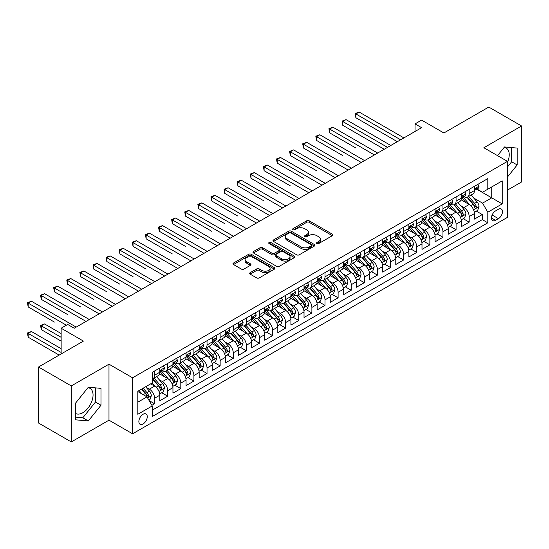 <?xml version="1.0" encoding="UTF-8"?>
<svg xmlns="http://www.w3.org/2000/svg" width="549" height="549" viewBox="0 0 549 549"><rect width="100%" height="100%" fill="white"/><g stroke="black" fill="none" stroke-linecap="round" stroke-linejoin="round"><path stroke-width="0.82" d="M316.91 243.571A1.276 0.734 0 0 0 318.708 243.571L332.378 235.679A1.819 1.05 0 0 0 332.914 234.931A1.819 1.05 0 0 0 332.378 234.19L309.217 220.822A1.819 1.05 0 0 0 306.644 220.822L292.974 228.713A1.276 0.734 0 0 0 292.603 229.235A1.276 0.734 0 0 0 292.974 229.75A1.276 0.734 0 0 0 294.779 229.75L296.549 228.734A5.819 3.363 0 0 1 304.784 228.734L306.713 229.846A5.819 3.363 0 0 1 308.414 232.22A5.819 3.363 0 0 1 306.713 234.601L304.942 235.624A1.276 0.734 0 0 0 304.571 236.139A1.276 0.734 0 0 0 304.942 236.66A1.276 0.734 0 0 0 306.747 236.66L308.511 235.638A5.819 3.363 0 0 1 316.746 235.638L318.674 236.756A5.819 3.363 0 0 1 320.383 239.131A5.819 3.363 0 0 1 318.674 241.505L316.91 242.528A1.276 0.734 0 0 0 316.533 243.049A1.276 0.734 0 0 0 316.91 243.571L316.91 242.528M75.687 413.486A14.459 8.345 120 0 0 82.83 412.724A14.459 8.345 120 0 0 92.273 399.981A14.459 8.345 120 0 0 90.063 388.397A14.459 8.345 120 0 0 87.929 387.745M143.063 423.965A5.929 3.424 120 0 0 146.933 418.736A5.929 3.424 120 0 0 146.027 413.98A5.929 3.424 120 0 0 143.063 414.275A5.929 3.424 120 0 0 139.185 419.505A5.929 3.424 120 0 0 140.098 424.26A5.929 3.424 120 0 0 143.063 423.965M504.099 147.468A14.459 8.345 -60 0 1 506.233 148.12A14.459 8.345 -60 0 1 507.461 162.401M250.166 272.668A1.819 1.05 0 0 0 249.63 273.416A1.819 1.05 0 0 0 250.166 274.157L256.664 277.904A1.819 1.05 0 0 0 259.238 277.904L274.418 269.14A1.819 1.05 0 0 0 274.953 268.399A1.819 1.05 0 0 0 274.418 267.658L251.257 254.283A1.819 1.05 0 0 0 248.683 254.283L233.503 263.053A1.819 1.05 0 0 0 232.968 263.794A1.819 1.05 0 0 0 233.503 264.536L241.354 269.065A1.819 1.05 0 0 0 243.928 269.065L250.419 265.318A1.819 1.05 0 0 0 250.955 264.57A1.819 1.05 0 0 0 250.419 263.829L246.528 261.585A4.866 2.807 0 0 1 245.101 259.595A4.866 2.807 0 0 1 248.107 257.001A4.866 2.807 0 0 1 253.412 257.611L268.66 266.409A4.866 2.807 0 0 1 270.087 268.399A4.866 2.807 0 0 1 267.082 270.993A4.866 2.807 0 0 1 261.777 270.382L259.238 268.921A1.819 1.05 0 0 0 256.664 268.921L250.166 272.668L250.166 274.157L256.664 270.431L256.664 268.921M507.461 190.119L521.55 181.987L521.55 125.982L488.782 107.062L443.887 132.982L421.605 120.114L415.051 123.902L421.605 127.684L74.245 328.233L67.692 324.445L61.138 328.233L61.138 353.961M71.295 385.933L71.295 441.938L108.983 420.177L108.983 364.179L71.295 385.933L38.526 367.013L83.421 341.094L61.138 328.233M108.983 364.179L132.577 377.801L507.461 161.365L507.461 217.363L132.577 433.799L132.577 377.801M521.55 125.982L483.868 147.743L507.461 161.365M296.673 254.805A1.819 1.05 0 0 0 299.246 254.805L314.433 246.041A1.819 1.05 0 0 0 314.961 245.293A1.819 1.05 0 0 0 314.433 244.552L291.272 231.184A1.819 1.05 0 0 0 288.699 231.184L273.519 239.947A1.819 1.05 0 0 0 272.983 240.688A1.819 1.05 0 0 0 273.519 241.436L296.673 254.805M269.586 243.845A1.276 0.734 0 0 1 270.877 244.024L270.877 242.514L294.422 256.102A1.819 1.05 0 0 1 294.957 256.85A1.819 1.05 0 0 1 294.422 257.591L279.242 266.354A1.819 1.05 0 0 1 276.669 266.354L253.508 252.986L253.508 251.497A1.819 1.05 0 0 0 252.979 252.245A1.819 1.05 0 0 0 253.508 252.986M253.508 251.497L260.006 247.75A1.819 1.05 0 0 1 262.58 247.75L271.975 253.171A1.819 1.05 0 0 0 274.548 253.171L278.858 250.68A1.819 1.05 0 0 0 279.386 249.939A1.819 1.05 0 0 0 278.858 249.198L269.079 243.55A1.276 0.734 0 0 1 268.708 243.029A1.276 0.734 0 0 1 269.49 242.349A1.276 0.734 0 0 1 270.877 242.514M71.295 441.938L38.526 423.018L38.526 367.013M151.874 405.327L154.598 403.755L149.156 400.619M146.061 387.251L149.355 389.152A7.412 4.282 60 0 1 154.598 398.231L159.841 395.205L159.841 400.729L167.706 396.193L161.742 392.748M159.169 379.682L162.463 381.582A7.412 4.282 60 0 1 167.706 390.668L172.949 387.635L172.949 393.159L180.813 388.623L174.85 385.178M172.276 372.119L175.57 374.013A7.412 4.282 60 0 1 180.813 383.099L186.056 380.073L186.056 385.597L193.921 381.054L187.957 377.609M185.384 364.55L188.678 366.451A7.412 4.282 60 0 1 193.921 375.53L199.163 372.503L199.163 378.028L207.028 373.485L201.064 370.04M198.491 356.98L201.785 358.881A7.412 4.282 60 0 1 207.028 367.96L212.271 364.934L212.271 370.458L220.135 365.915L214.172 362.477M211.598 349.411L214.892 351.312A7.412 4.282 60 0 1 220.135 360.391L225.378 357.365L225.378 362.889L233.243 358.353L227.279 354.908M224.706 341.842L228 343.743A7.412 4.282 60 0 1 233.243 352.829L238.486 349.802L238.486 355.327L246.35 350.784L240.387 347.339M237.82 334.279L241.107 336.18A7.412 4.282 60 0 1 246.35 345.259L251.593 342.233L251.593 347.757L259.457 343.214L253.494 339.769M250.927 326.71L254.214 328.611A7.412 4.282 60 0 1 259.457 337.69L264.7 334.664L264.7 340.188L272.565 335.645L266.601 332.207M264.035 319.141L267.322 321.041A7.412 4.282 60 0 1 272.565 330.121L277.808 327.094L277.808 332.619L285.672 328.082L279.709 324.637M277.142 311.571L280.429 313.472A7.412 4.282 60 0 1 285.672 322.558L290.915 319.525L290.915 325.056L298.78 320.513L292.816 317.068M290.249 304.009L293.537 305.903A7.412 4.282 60 0 1 298.78 314.989L304.022 311.962L304.022 317.487L311.887 312.944L305.923 309.499M303.357 296.439L306.644 298.34A7.412 4.282 60 0 1 311.887 307.419L317.13 304.393L317.13 309.917L325.001 305.374L319.031 301.936M316.464 288.87L319.758 290.771A7.412 4.282 60 0 1 325.001 299.85L330.244 296.824L330.244 302.348L338.109 297.812L332.145 294.367M329.572 281.301L332.866 283.202A7.412 4.282 60 0 1 338.109 292.288L343.351 289.254L343.351 294.779L351.216 290.243L345.252 286.798M342.679 273.738L345.973 275.632A7.412 4.282 60 0 1 351.216 284.718L356.459 281.692L356.459 287.216L364.323 282.673L358.36 279.228M355.786 266.169L359.08 268.07A7.412 4.282 60 0 1 364.323 277.149L369.566 274.123L369.566 279.647L377.431 275.104L371.467 271.659M368.894 258.6L372.188 260.501A7.412 4.282 60 0 1 377.431 269.58L382.674 266.553L382.674 272.078L390.538 267.535L384.575 264.096M382.001 251.03L385.295 252.931A7.412 4.282 60 0 1 390.538 262.01L395.781 258.984L395.781 264.508L403.645 259.972L397.682 256.527M395.108 243.461L398.402 245.362A7.412 4.282 60 0 1 403.645 254.448L408.888 251.421L408.888 256.946L416.753 252.403L410.789 248.958M408.216 235.898L411.51 237.799A7.412 4.282 60 0 1 416.753 246.878L421.996 243.852L421.996 249.376L429.86 244.833L423.897 241.388M421.323 228.329L424.617 230.23A7.412 4.282 60 0 1 429.86 239.309L435.103 236.283L435.103 241.807L442.968 237.264L437.004 233.826M434.437 220.76L437.725 222.661A7.412 4.282 60 0 1 442.968 231.74L448.21 228.713L448.21 234.238L456.075 229.702L450.111 226.257M447.545 213.19L450.832 215.091A7.412 4.282 60 0 1 456.075 224.177L461.318 221.151L461.318 226.675L469.182 222.132L469.182 216.608A7.412 4.282 -120 0 0 463.939 207.529L460.652 205.628M463.219 218.687L469.182 222.132M159.841 395.205A7.412 4.282 -120 0 0 154.598 386.125L150.666 383.854M172.949 387.635A7.412 4.282 -120 0 0 167.706 378.556L159.594 373.876M186.056 380.073A7.412 4.282 -120 0 0 180.813 370.987L172.709 366.307M199.163 372.503A7.412 4.282 -120 0 0 193.921 363.424L185.816 358.744M212.271 364.934A7.412 4.282 -120 0 0 207.028 355.855L198.923 351.175M225.378 357.365A7.412 4.282 -120 0 0 220.135 348.286L212.031 343.605M238.486 349.802A7.412 4.282 -120 0 0 233.243 340.716L225.138 336.036M251.593 342.233A7.412 4.282 -120 0 0 246.35 333.147L238.245 328.467M264.7 334.664A7.412 4.282 -120 0 0 259.457 325.584L251.353 320.904M277.808 327.094A7.412 4.282 -120 0 0 272.565 318.015L264.46 313.335M290.915 319.525A7.412 4.282 -120 0 0 285.672 310.446L277.568 305.766M304.022 311.962A7.412 4.282 -120 0 0 298.78 302.876L290.675 298.196M317.13 304.393A7.412 4.282 -120 0 0 311.887 295.314L303.782 290.634M330.244 296.824A7.412 4.282 -120 0 0 325.001 287.745L316.89 283.064M343.351 289.254A7.412 4.282 -120 0 0 338.109 280.175L329.997 275.495M356.459 281.692A7.412 4.282 -120 0 0 351.216 272.606L343.104 267.926M369.566 274.123A7.412 4.282 -120 0 0 364.323 265.043L356.212 260.363M382.674 266.553A7.412 4.282 -120 0 0 377.431 257.474L369.326 252.794M395.781 258.984A7.412 4.282 -120 0 0 390.538 249.905L382.433 245.225M408.888 251.421A7.412 4.282 -120 0 0 403.645 242.335L395.541 237.655M421.996 243.852A7.412 4.282 -120 0 0 416.753 234.766L408.648 230.086M435.103 236.283A7.412 4.282 -120 0 0 429.86 227.204L421.756 222.523M448.21 228.713A7.412 4.282 -120 0 0 442.968 219.634L434.863 214.954M461.318 221.151A7.412 4.282 -120 0 0 456.075 212.065L447.97 207.385M498.417 209.265L495.534 210.933A5.744 3.315 120 0 0 491.774 215.997A5.744 3.315 120 0 0 492.659 220.602A5.744 3.315 120 0 0 495.534 220.314L498.417 218.653A5.744 3.315 120 0 0 502.17 213.588A5.744 3.315 120 0 0 501.285 208.984A5.744 3.315 120 0 0 498.417 209.265M137.82 402.17L146.995 396.872L152.238 405.951L152.238 416.547L487.8 222.812L487.8 212.216L482.557 203.137L473.76 198.059M152.238 405.951L137.82 414.275L137.82 391.272L152.238 382.948L152.238 372.352L487.8 178.617L487.8 189.213L502.218 180.889L502.218 203.892L487.8 212.216M162.394 370.644L162.463 370.685A7.412 4.282 60 0 0 166.169 371.055L171.412 368.029A7.412 4.282 -120 0 0 172.949 364.632L172.949 360.391M175.502 363.081L175.57 363.115A7.412 4.282 60 0 0 179.276 363.486L184.519 360.46A7.412 4.282 -120 0 0 186.056 357.063L186.056 352.829M188.609 355.512L188.678 355.553A7.412 4.282 60 0 0 192.383 355.917L197.626 352.89A7.412 4.282 -120 0 0 199.163 349.493L199.163 345.259M201.716 347.942L201.785 347.984A7.412 4.282 60 0 0 205.491 348.347L210.734 345.321A7.412 4.282 -120 0 0 212.271 341.931L212.271 337.69M214.824 340.373L214.892 340.414A7.412 4.282 60 0 0 218.598 340.785L223.841 337.752A7.412 4.282 -120 0 0 225.378 334.362L225.378 330.121M227.931 332.811L228 332.845A7.412 4.282 60 0 0 231.705 333.216L236.948 330.189A7.412 4.282 -120 0 0 238.486 326.792L238.486 322.558M241.038 325.241L241.107 325.283A7.412 4.282 60 0 0 244.813 325.646L250.056 322.62A7.412 4.282 -120 0 0 251.593 319.223L251.593 314.989M254.146 317.672L254.214 317.713A7.412 4.282 60 0 0 257.92 318.077L263.163 315.051A7.412 4.282 -120 0 0 264.7 311.66L264.7 307.419M267.253 310.103L267.322 310.144A7.412 4.282 60 0 0 271.028 310.514L276.277 307.481A7.412 4.282 -120 0 0 277.808 304.091L277.808 299.85M280.361 302.533L280.429 302.574A7.412 4.282 60 0 0 284.142 302.945L289.385 299.919A7.412 4.282 -120 0 0 290.915 296.522L290.915 292.281M293.468 294.971L293.537 295.005A7.412 4.282 60 0 0 297.249 295.376L302.492 292.349A7.412 4.282 -120 0 0 304.022 288.952L304.022 284.718M306.575 287.401L306.644 287.443A7.412 4.282 60 0 0 310.357 287.806L315.6 284.78A7.412 4.282 -120 0 0 317.13 281.383L317.13 277.149M319.69 279.832L319.758 279.873A7.412 4.282 60 0 0 323.464 280.237L328.707 277.211A7.412 4.282 -120 0 0 330.244 273.821L330.244 269.58M332.797 272.263L332.866 272.304A7.412 4.282 60 0 0 336.571 272.675L341.814 269.648A7.412 4.282 -120 0 0 343.351 266.251L343.351 262.01M345.904 264.7L345.973 264.735A7.412 4.282 60 0 0 349.679 265.105L354.922 262.079A7.412 4.282 -120 0 0 356.459 258.682L356.459 254.448M359.012 257.131L359.08 257.172A7.412 4.282 60 0 0 362.786 257.536L368.029 254.51A7.412 4.282 -120 0 0 369.566 251.113L369.566 246.878M372.119 249.562L372.188 249.603A7.412 4.282 60 0 0 375.893 249.967L381.136 246.94A7.412 4.282 -120 0 0 382.674 243.55L382.674 239.309M385.226 241.992L385.295 242.034A7.412 4.282 60 0 0 389.001 242.404L394.244 239.378A7.412 4.282 -120 0 0 395.781 235.981L395.781 231.74M398.334 234.43L398.402 234.464A7.412 4.282 60 0 0 402.108 234.835L407.351 231.808A7.412 4.282 -120 0 0 408.888 228.411L408.888 224.177M411.441 226.861L411.51 226.902A7.412 4.282 60 0 0 415.216 227.265L420.459 224.239A7.412 4.282 -120 0 0 421.996 220.842L421.996 216.608M424.549 219.291L424.617 219.332A7.412 4.282 60 0 0 428.323 219.696L433.566 216.67A7.412 4.282 -120 0 0 435.103 213.28L435.103 209.039M437.656 211.722L437.725 211.763A7.412 4.282 60 0 0 441.43 212.134L446.673 209.1A7.412 4.282 -120 0 0 448.21 205.71L448.21 201.469M450.763 204.159L450.832 204.194A7.412 4.282 60 0 0 454.538 204.564L459.781 201.538A7.412 4.282 -120 0 0 461.318 198.141L461.318 193.9M152.238 410.192L482.29 219.634L482.29 214.563L474.425 219.106L474.425 213.582A7.412 4.282 -120 0 0 469.182 204.496L461.078 199.815M463.871 196.59L463.939 196.631A7.412 4.282 -120 0 0 467.645 196.995A7.412 4.282 -120 0 0 469.182 193.598L469.182 189.364M467.645 196.995L472.895 193.969A7.412 4.282 -120 0 0 474.425 190.572L474.425 186.337M154.598 370.987L154.598 375.228A7.412 4.282 60 0 1 153.061 378.618A7.412 4.282 60 0 1 152.238 378.92M153.061 378.618L158.304 375.591A7.412 4.282 -120 0 0 159.841 372.201L159.841 367.96M167.706 363.417L167.706 367.658A7.412 4.282 60 0 1 166.169 371.055M180.813 355.855L180.813 360.089A7.412 4.282 60 0 1 179.276 363.486M193.921 348.286L193.921 352.527A7.412 4.282 60 0 1 192.383 355.917M207.028 340.716L207.028 344.957A7.412 4.282 60 0 1 205.491 348.347M220.135 333.147L220.135 337.388A7.412 4.282 60 0 1 218.598 340.785M233.243 325.584L233.243 329.819A7.412 4.282 60 0 1 231.705 333.216M246.35 318.015L246.35 322.249A7.412 4.282 60 0 1 244.813 325.646M259.457 310.446L259.457 314.687A7.412 4.282 60 0 1 257.92 318.077M272.565 302.876L272.565 307.117A7.412 4.282 60 0 1 271.028 310.514M285.672 295.314L285.672 299.548A7.412 4.282 60 0 1 284.142 302.945M298.78 287.745L298.78 291.979A7.412 4.282 60 0 1 297.249 295.376M311.887 280.175L311.887 284.416A7.412 4.282 60 0 1 310.357 287.806M325.001 272.606L325.001 276.847A7.412 4.282 60 0 1 323.464 280.237M338.109 265.037L338.109 269.278A7.412 4.282 60 0 1 336.571 272.675M351.216 257.474L351.216 261.708A7.412 4.282 60 0 1 349.679 265.105M364.323 249.905L364.323 254.146A7.412 4.282 60 0 1 362.786 257.536M377.431 242.335L377.431 246.576A7.412 4.282 60 0 1 375.893 249.967M390.538 234.766L390.538 239.007A7.412 4.282 60 0 1 389.001 242.404M403.645 227.204L403.645 231.438A7.412 4.282 60 0 1 402.108 234.835M416.753 219.634L416.753 223.868A7.412 4.282 60 0 1 415.216 227.265M429.86 212.065L429.86 216.306A7.412 4.282 60 0 1 428.323 219.696M442.968 204.496L442.968 208.737A7.412 4.282 60 0 1 441.43 212.134M456.075 196.933L456.075 201.167A7.412 4.282 60 0 1 454.538 204.564M456.075 224.177L456.075 229.702M442.968 231.74L442.968 237.264M429.86 239.309L429.86 244.833M416.753 246.878L416.753 252.403M403.645 254.448L403.645 259.972M390.538 262.01L390.538 267.535M377.431 269.58L377.431 275.104M364.323 277.149L364.323 282.673M351.216 284.718L351.216 290.243M338.109 292.288L338.109 297.812M325.001 299.85L325.001 305.374M311.887 307.419L311.887 312.944M298.78 314.989L298.78 320.513M285.672 322.558L285.672 328.082M272.565 330.121L272.565 335.645M259.457 337.69L259.457 343.214M246.35 345.259L246.35 350.784M233.243 352.829L233.243 358.353M220.135 360.391L220.135 365.915M207.028 367.96L207.028 373.485M193.921 375.53L193.921 381.054M180.813 383.099L180.813 388.623M167.706 390.668L167.706 396.193M154.598 398.231L154.598 403.755M146.995 396.872L137.82 391.574M482.557 203.137L491.732 197.839L491.732 186.941L502.218 180.889M476.717 189.172L502.218 203.892M476.978 189.021L482.557 192.239L487.8 189.213M108.983 420.177L132.577 433.799M415.051 123.902L415.051 131.472M476.326 211.118L482.29 214.563M482.29 219.634L487.8 222.812M507.461 177.018L517.158 164.954L517.158 148.086L504.51 146.954L497.538 155.635M75.687 419.834L88.334 420.966L100.982 405.231L100.982 388.363L88.334 387.23L75.687 402.966L75.687 419.834M507.461 166.992L511.654 161.777L511.654 147.592M511.654 161.777L517.158 164.954M75.687 417.144L82.83 417.782L95.478 402.046L95.478 387.869M95.478 402.046L100.982 405.231M82.83 417.782L88.334 420.966M317.418 243.749L318.674 243.022A5.819 3.363 0 0 0 320.383 240.647L320.383 239.131M308.414 232.22L308.414 233.737A5.819 3.363 0 0 1 306.713 236.111L305.45 236.839M332.358 235.693L309.217 222.331A1.819 1.05 0 0 0 306.644 222.331L293.489 229.935M314.405 246.055L291.272 232.694A1.819 1.05 0 0 0 288.699 232.694L273.539 241.45M311.214 245.815A1.276 0.734 0 0 0 311.585 245.293A1.276 0.734 0 0 0 311.214 244.779L290.888 233.037A1.276 0.734 0 0 0 289.083 233.037L287.216 234.114A5.819 3.363 0 0 0 285.514 236.495A5.819 3.363 0 0 0 287.216 238.87L301.113 246.892A5.819 3.363 0 0 0 309.348 246.892L311.214 245.815L311.214 247.331A1.276 0.734 0 0 0 311.585 246.81L311.585 245.293M285.514 236.495L285.514 238.005A5.819 3.363 0 0 0 287.216 240.387L287.216 238.87M311.214 247.331L309.348 248.409A5.819 3.363 0 0 1 301.113 248.409L287.216 240.387M253.535 253L260.006 249.26L260.006 247.75M279.386 249.939L279.386 251.456A1.819 1.05 0 0 1 278.858 252.197L274.548 254.681A1.819 1.05 0 0 1 271.975 254.681L262.58 249.26A1.819 1.05 0 0 0 260.006 249.26M270.877 244.024L294.401 257.605M281.719 258.799A4.866 2.807 0 0 0 287.024 259.409A4.866 2.807 0 0 0 290.03 256.808A4.866 2.807 0 0 0 288.602 254.825L283.229 251.723A1.819 1.05 0 0 0 280.656 251.723L276.346 254.208A1.819 1.05 0 0 0 275.818 254.956A1.819 1.05 0 0 0 276.346 255.697L281.719 258.799L281.719 260.308A4.866 2.807 0 0 0 287.024 260.919A4.866 2.807 0 0 0 290.03 258.325L290.03 256.808M275.818 254.956L275.818 256.465A1.819 1.05 0 0 0 276.346 257.207L276.346 255.697M281.719 260.308L276.346 257.207M270.087 268.399L270.087 269.909A4.866 2.807 0 0 1 267.082 272.51A4.866 2.807 0 0 1 261.777 271.899L259.238 270.431A1.819 1.05 0 0 0 256.664 270.431M245.101 259.595L245.101 261.111A4.866 2.807 0 0 0 246.528 263.095L246.528 261.585M250.399 265.332L246.528 263.095M274.39 269.154L251.257 255.8A1.819 1.05 0 0 0 248.683 255.8L233.524 264.549M474.315 212.285L477.705 210.329L479.016 206.541A4.914 2.834 -120 0 0 477.102 201.929L471.111 194.998M469.91 204.976L463.068 197.05M466.019 202.67L462.045 198.072A11.769 6.794 -120 0 0 461.682 197.661M355.869 148.004L329.654 132.872L329.654 129.084L332.927 127.196L377.691 153.041M466.979 197.263L473.039 204.276A4.914 2.834 60 0 1 474.789 207.659C475.53 208.647 476.052 208.346 476.36 206.753A4.914 2.834 -120 0 0 474.611 203.37L468.62 196.432M467.336 197.146L473.849 204.681A2.505 1.448 60 0 1 474.473 205.662L476.36 206.753M474.789 207.659L475.146 208.243M477.898 184.327L479.016 186.262A4.914 2.834 60 0 1 478.001 188.431L475.509 189.872A4.914 2.834 -120 0 0 476.36 188.739L476.257 188.307M400.633 139.796L355.869 113.952L359.142 112.058L403.906 137.902M474.59 190.098L474.611 190.098A4.914 2.834 -120 0 0 475.509 189.872M475.729 188.376L476.36 188.739C476.052 187.998 475.53 188.3 474.789 189.645A4.914 2.834 60 0 1 474.425 190.345M397.352 141.683L355.869 117.733L355.869 113.952L355.148 113.533L359.142 112.058M355.869 117.733L355.148 113.533M461.208 219.847L464.598 217.891L465.909 214.11A4.914 2.834 -120 0 0 463.994 209.498L458.003 202.56M456.802 212.545L449.96 204.619M452.911 210.24L448.938 205.642A11.769 6.794 -120 0 0 448.574 205.23M342.761 155.573L316.547 140.434L316.547 136.653L319.82 134.759L364.584 160.603M453.872 204.832L459.932 211.845A4.914 2.834 60 0 1 461.682 215.229C462.423 216.217 462.944 215.915 463.253 214.316A4.914 2.834 -120 0 0 461.503 210.933L455.512 204.002M454.229 204.715L460.735 212.25A2.505 1.448 60 0 1 461.366 213.232L463.253 214.316M461.682 215.229L462.038 215.812M448.101 227.416L451.491 225.461L452.801 221.679A4.914 2.834 -120 0 0 450.887 217.068L444.896 210.13M443.695 220.115L436.853 212.189M439.804 217.809L435.831 213.204A11.769 6.794 -120 0 0 435.467 212.799M329.654 163.142L303.432 148.004L303.432 144.222L306.713 142.328L351.477 168.172M440.765 212.394L446.824 219.408A4.914 2.834 60 0 1 448.574 222.798C449.315 223.779 449.837 223.477 450.146 221.885A4.914 2.834 -120 0 0 448.396 218.502L442.405 211.571M441.121 212.285L447.627 219.82A2.505 1.448 60 0 1 448.259 220.794L450.146 221.885M448.574 222.798L448.931 223.374M434.993 234.986L438.383 233.03L439.694 229.242A4.914 2.834 -120 0 0 437.779 224.63L431.789 217.699M430.588 227.684L423.746 219.758M426.697 225.371L422.723 220.773A11.769 6.794 -120 0 0 422.359 220.362M316.547 170.712L290.325 155.573L290.325 151.792L293.605 149.898L338.369 175.742M427.657 219.964L433.717 226.977A4.914 2.834 60 0 1 435.467 230.36C436.201 231.349 436.729 231.047 437.038 229.455A4.914 2.834 -120 0 0 435.288 226.071L429.297 219.133M428.014 219.847L434.52 227.389A2.505 1.448 60 0 1 435.151 228.363L437.038 229.455M435.467 230.36L435.824 230.944M421.886 242.555L425.276 240.599L426.58 236.811A4.914 2.834 -120 0 0 424.672 232.2L418.681 225.268M417.48 235.247L410.638 227.327M413.589 232.941L409.616 228.343A11.769 6.794 -120 0 0 409.245 227.931M303.432 178.274L277.218 163.142L277.218 159.354L280.498 157.467L325.262 183.311M414.55 227.533L420.609 234.547A4.914 2.834 60 0 1 422.359 237.93C423.094 238.918 423.622 238.616 423.931 237.024A4.914 2.834 -120 0 0 422.181 233.641L416.19 226.703M414.907 227.416L421.412 234.951A2.505 1.448 60 0 1 422.044 235.933L423.931 237.024M422.359 237.93L422.716 238.513M464.79 191.896L465.909 193.824A4.914 2.834 60 0 1 464.893 196L462.402 197.441A4.914 2.834 -120 0 0 463.253 196.309L463.15 195.869M387.525 147.358L342.761 121.521L346.035 119.627L390.799 145.471M461.483 197.667L461.503 197.667A4.914 2.834 -120 0 0 462.402 197.441M462.622 195.938L463.253 196.309C462.944 195.568 462.423 195.869 461.682 197.215A4.914 2.834 60 0 1 461.318 197.915M384.245 149.253L342.761 125.302L342.761 121.521L342.041 121.103L346.035 119.627M342.761 125.302L342.041 121.103M451.683 199.465L452.801 201.394A4.914 2.834 60 0 1 451.779 203.569L449.295 205.003A4.914 2.834 -120 0 0 450.146 203.878L450.043 203.439M374.411 154.928L328.933 128.672L332.927 127.196M448.375 205.237L448.396 205.237A4.914 2.834 -120 0 0 449.295 205.003M449.514 203.507L450.146 203.878C449.837 203.137 449.315 203.439 448.574 204.784A4.914 2.834 60 0 1 448.21 205.484M329.654 132.872L328.933 128.672M438.576 207.035L439.694 208.963A4.914 2.834 60 0 1 438.672 211.139L436.181 212.573A4.914 2.834 -120 0 0 437.038 211.44L436.935 211.008M361.304 162.497L315.819 136.234L319.82 134.759M435.268 212.806L435.288 212.806A4.914 2.834 -120 0 0 436.181 212.573M436.407 211.077L437.038 211.44C436.729 210.699 436.208 211.008 435.467 212.353A4.914 2.834 60 0 1 435.103 213.053M316.547 140.434L315.819 136.234M425.468 214.604L426.58 216.532A4.914 2.834 60 0 1 425.564 218.701L423.073 220.142A4.914 2.834 -120 0 0 423.931 219.01L423.828 218.577M348.196 170.066L302.712 143.804L306.713 142.328M422.16 220.375L422.181 220.375A4.914 2.834 -120 0 0 423.073 220.142M423.3 218.646L423.931 219.01C423.622 218.269 423.101 218.571 422.359 219.916A4.914 2.834 60 0 1 421.996 220.616M303.432 148.004L302.712 143.804M408.779 250.118L412.162 248.162L413.472 244.38A4.914 2.834 -120 0 0 411.565 239.769L405.574 232.831M404.373 242.816L397.531 234.89M400.475 240.51L396.508 235.912A11.769 6.794 -120 0 0 396.138 235.5M290.325 185.843L264.11 170.712L264.11 166.923L267.39 165.029L312.155 190.874M401.443 235.102L407.502 242.116A4.914 2.834 60 0 1 409.252 245.499C409.986 246.487 410.515 246.185 410.824 244.586A4.914 2.834 -120 0 0 409.074 241.203L403.083 234.272M401.799 234.986L408.305 242.521A2.505 1.448 60 0 1 408.936 243.502L410.824 244.586M409.252 245.499L409.609 246.082M412.361 222.167L413.472 224.095A4.914 2.834 60 0 1 412.457 226.27L409.966 227.711A4.914 2.834 -120 0 0 410.824 226.579L410.721 226.14M335.089 177.636L289.604 151.373L293.605 149.898M409.053 227.938L409.074 227.938A4.914 2.834 -120 0 0 409.966 227.711M410.192 226.209L410.824 226.579C410.515 225.838 409.993 226.14 409.252 227.485A4.914 2.834 60 0 1 408.888 228.185M290.325 155.573L289.604 151.373M395.671 257.687L399.054 255.731L400.365 251.95A4.914 2.834 -120 0 0 398.457 247.338L392.466 240.4M391.265 250.385L384.424 242.459M387.368 248.079L383.401 243.475A11.769 6.794 -120 0 0 383.03 243.07M277.218 193.413L251.003 178.274L251.003 174.493L254.283 172.599L299.047 198.443M388.335 242.665L394.388 249.678A4.914 2.834 60 0 1 396.145 253.068C396.879 254.057 397.407 253.748 397.716 252.156A4.914 2.834 -120 0 0 395.966 248.772L389.975 241.841M388.692 242.555L395.198 250.09A2.505 1.448 60 0 1 395.829 251.071L397.716 252.156M396.145 253.068L396.502 253.645M399.253 229.736L400.365 231.664A4.914 2.834 60 0 1 399.349 233.84L396.858 235.281A4.914 2.834 -120 0 0 397.716 234.149L397.613 233.709M321.982 185.198L276.497 158.942L280.498 157.467M395.946 235.507L395.966 235.507A4.914 2.834 -120 0 0 396.858 235.281M397.078 233.778L397.716 234.149C397.407 233.407 396.879 233.709 396.145 235.054A4.914 2.834 60 0 1 395.781 235.754M277.218 163.142L276.497 158.942M382.564 265.256L385.947 263.3L387.258 259.512A4.914 2.834 -120 0 0 385.35 254.901L379.359 247.97M378.158 257.955L371.316 250.028M374.26 255.642L370.287 251.044A11.769 6.794 -120 0 0 369.923 250.632M264.11 200.982L237.895 185.843L237.895 182.062L241.176 180.168L285.94 206.012M375.228 250.234L381.281 257.248A4.914 2.834 60 0 1 383.037 260.631C383.772 261.619 384.3 261.317 384.609 259.725A4.914 2.834 -120 0 0 382.859 256.342L376.868 249.404M375.585 250.124L382.09 257.659A2.505 1.448 60 0 1 382.722 258.634L384.609 259.725M383.037 260.631L383.394 261.214M386.146 237.305L387.258 239.234A4.914 2.834 60 0 1 386.242 241.409L383.751 242.843A4.914 2.834 -120 0 0 384.609 241.711L384.506 241.279M308.874 192.768L263.39 166.505L267.39 165.029M382.838 243.077L382.859 243.077A4.914 2.834 -120 0 0 383.751 242.843M383.971 241.347L384.609 241.711C384.3 240.977 383.772 241.279 383.037 242.624A4.914 2.834 60 0 1 382.674 243.324M264.11 170.712L263.39 166.505M369.456 272.826L372.84 270.87L374.15 267.082A4.914 2.834 -120 0 0 372.236 262.47L366.252 255.539M365.051 265.517L358.202 257.598M361.153 263.211L357.179 258.613A11.769 6.794 -120 0 0 356.816 258.202M251.003 208.545L224.788 193.413L224.788 189.625L228.068 187.737L272.826 213.582M362.12 257.804L368.173 264.817A4.914 2.834 60 0 1 369.93 268.2C370.664 269.188 371.193 268.886 371.501 267.294A4.914 2.834 -120 0 0 369.751 263.911L363.761 256.973M362.477 257.687L368.983 265.222A2.505 1.448 60 0 1 369.614 266.203L371.501 267.294M369.93 268.2L370.287 268.784M373.039 244.875L374.15 246.803A4.914 2.834 60 0 1 373.135 248.978L370.644 250.413A4.914 2.834 -120 0 0 371.501 249.28L371.399 248.848M295.767 200.337L250.282 174.074L254.283 172.599M369.731 250.646L369.751 250.646A4.914 2.834 -120 0 0 370.644 250.413M370.863 248.917L371.501 249.28C371.193 248.539 370.664 248.841 369.93 250.186A4.914 2.834 60 0 1 369.566 250.886M251.003 178.274L250.282 174.074M356.349 280.388L359.732 278.432L361.043 274.651A4.914 2.834 -120 0 0 359.128 270.039L353.144 263.101M351.943 273.086L345.095 265.16M348.045 270.781L344.072 266.183A11.769 6.794 -120 0 0 343.708 265.771M237.895 216.114L211.681 200.982L211.681 197.194L214.961 195.307L259.718 221.144M349.013 265.373L355.066 272.386A4.914 2.834 60 0 1 356.816 275.77C357.557 276.758 358.078 276.456 358.394 274.864A4.914 2.834 -120 0 0 356.637 271.474L350.653 264.543M349.363 265.256L355.876 272.791A2.505 1.448 60 0 1 356.507 273.773L358.394 274.864M356.816 275.77L357.179 276.353M359.931 252.437L361.043 254.372A4.914 2.834 60 0 1 360.027 256.541L357.536 257.982A4.914 2.834 -120 0 0 358.394 256.85L358.291 256.41M282.66 207.906L237.175 181.644L241.176 180.168M356.624 258.208L356.637 258.208A4.914 2.834 -120 0 0 357.536 257.982M357.756 256.486L358.394 256.85C358.085 256.108 357.557 256.41 356.816 257.756A4.914 2.834 60 0 1 356.459 258.455M237.895 185.843L237.175 181.644M343.242 287.957L346.625 286.002L347.936 282.22A4.914 2.834 -120 0 0 346.021 277.609L340.037 270.671M338.836 280.656L331.987 272.729M334.938 278.35L330.965 273.745A11.769 6.794 -120 0 0 330.601 273.34M224.788 223.683L198.573 208.545L198.573 204.763L201.847 202.869L246.611 228.713M335.899 272.942L341.958 279.956A4.914 2.834 60 0 1 343.708 283.339C344.449 284.327 344.971 284.018 345.287 282.426A4.914 2.834 -120 0 0 343.53 279.043L337.546 272.112M336.256 272.826L342.768 280.361A2.505 1.448 60 0 1 343.399 281.342L345.287 282.426M343.708 283.339L344.065 283.922M346.824 260.006L347.936 261.935A4.914 2.834 60 0 1 346.92 264.11L344.429 265.551A4.914 2.834 -120 0 0 345.287 264.419L345.184 263.98M269.552 215.469L224.067 189.213L228.068 187.737M343.516 265.778L343.53 265.778A4.914 2.834 -120 0 0 344.429 265.551M344.648 264.048L345.287 264.419C344.978 263.678 344.449 263.98 343.708 265.325A4.914 2.834 60 0 1 343.351 266.025M224.788 193.413L224.067 189.213M330.134 295.527L333.518 293.571L334.828 289.79A4.914 2.834 -120 0 0 332.914 285.171L326.93 278.24M325.729 288.225L318.88 280.299M321.831 285.912L317.857 281.314A11.769 6.794 -120 0 0 317.494 280.903M211.681 231.253L185.466 216.114L185.466 212.333L188.739 210.439L233.503 236.283M322.791 280.505L328.851 287.518A4.914 2.834 60 0 1 330.601 290.901L330.958 291.485L331.623 291.395L332.179 289.996A4.914 2.834 -120 0 0 330.423 286.612L324.438 279.681M323.148 280.395L329.661 287.93A2.505 1.448 60 0 1 330.292 288.904L332.179 289.996M333.717 267.576L334.828 269.504A4.914 2.834 60 0 1 333.813 271.68L331.322 273.114A4.914 2.834 -120 0 0 332.179 271.981L332.07 271.549M256.445 223.038L210.96 196.782L214.961 195.307M330.402 273.347L330.423 273.347A4.914 2.834 -120 0 0 331.322 273.114M331.541 271.618L332.179 271.981C331.871 271.247 331.342 271.549 330.601 272.894A4.914 2.834 60 0 1 330.244 273.594M211.681 200.982L210.96 196.782M317.02 303.096L320.41 301.14L321.721 297.352A4.914 2.834 -120 0 0 319.806 292.741L313.815 285.809M312.621 295.787L305.772 287.868M308.723 293.482L304.75 288.884A11.769 6.794 -120 0 0 304.386 288.472M198.573 238.815L172.359 223.683L172.359 219.895L175.632 218.008L220.396 243.852M309.684 288.074L315.744 295.088A4.914 2.834 60 0 1 317.494 298.471C318.235 299.459 318.756 299.157 319.065 297.565A4.914 2.834 -120 0 0 317.315 294.182L311.331 287.244M310.041 287.957L316.553 295.499A2.505 1.448 60 0 1 317.185 296.474L319.065 297.565M317.494 298.471L317.85 299.054M320.609 275.145L321.721 277.073A4.914 2.834 60 0 1 320.705 279.249L318.214 280.683A4.914 2.834 -120 0 0 319.065 279.551L318.962 279.118M243.337 230.607L197.853 204.345L201.847 202.869M317.295 280.916L317.315 280.916A4.914 2.834 -120 0 0 318.214 280.683M318.434 279.187L319.065 279.551C318.756 278.81 318.235 279.118 317.494 280.464A4.914 2.834 60 0 1 317.13 281.157M198.573 208.545L197.853 204.345M303.913 310.665L307.303 308.71L308.613 304.921A4.914 2.834 -120 0 0 306.699 300.31L300.708 293.379M299.514 303.357L292.665 295.431M295.616 301.051L291.643 296.453A11.769 6.794 -120 0 0 291.279 296.041M185.466 246.384L159.251 231.253L159.251 227.464L162.525 225.577L207.289 251.421M296.577 295.643L302.636 302.657A4.914 2.834 60 0 1 304.386 306.04C305.127 307.028 305.649 306.726 305.958 305.134A4.914 2.834 -120 0 0 304.208 301.751L298.217 294.813M296.934 295.527L303.446 303.062A2.505 1.448 60 0 1 304.077 304.043L305.958 305.134M304.386 306.04L304.743 306.623M290.805 318.228L294.195 316.272L295.506 312.491A4.914 2.834 -120 0 0 293.591 307.879L287.601 300.941M286.4 310.926L279.558 303M282.509 308.62L278.535 304.016A11.769 6.794 -120 0 0 278.171 303.611M172.359 253.954L146.144 238.815L146.144 235.034L149.417 233.14L194.181 258.984M283.469 303.213L289.529 310.226A4.914 2.834 60 0 1 291.279 313.609C292.02 314.598 292.542 314.296 292.85 312.697A4.914 2.834 -120 0 0 291.1 309.313L285.109 302.382M283.826 303.096L290.339 310.631A2.505 1.448 60 0 1 290.97 311.612L292.85 312.697M291.279 313.609L291.636 314.193M277.698 325.797L281.088 323.841L282.399 320.06A4.914 2.834 -120 0 0 280.484 315.449L274.493 308.511M273.292 318.495L266.45 310.569M269.401 316.19L265.428 311.585A11.769 6.794 -120 0 0 265.064 311.18M159.251 261.523L133.036 246.384L133.036 242.603L136.31 240.709L181.074 266.553M270.362 310.775L276.422 317.789A4.914 2.834 60 0 1 278.171 321.172L278.528 321.755L279.194 321.666L279.743 320.266A4.914 2.834 -120 0 0 277.993 316.883L272.002 309.952M270.719 310.665L277.231 318.2A2.505 1.448 60 0 1 277.856 319.175L279.743 320.266M264.591 333.367L267.981 331.411L269.291 327.623A4.914 2.834 -120 0 0 267.377 323.011L261.386 316.08M260.185 326.065L253.343 318.139M256.294 323.752L252.32 319.154A11.769 6.794 -120 0 0 251.957 318.743M146.144 269.092L119.929 253.954L119.929 250.172L123.202 248.278L167.967 274.123M257.255 318.345L263.314 325.358A4.914 2.834 60 0 1 265.064 328.741C265.805 329.729 266.327 329.427 266.636 327.835A4.914 2.834 -120 0 0 264.886 324.452L258.895 317.514M257.611 318.228L264.117 325.77A2.505 1.448 60 0 1 264.748 326.744L266.636 327.835M265.064 328.741L265.421 329.325M251.483 340.936L254.873 338.98L256.184 335.192A4.914 2.834 -120 0 0 254.269 330.58L248.278 323.649M247.077 333.627L240.236 325.701M243.186 331.322L239.213 326.724A11.769 6.794 -120 0 0 238.849 326.312M133.036 276.655L106.815 261.523L106.815 257.735L110.095 255.848L154.859 281.692M244.147 325.914L250.207 332.927A4.914 2.834 60 0 1 251.957 336.311C252.698 337.299 253.219 336.997 253.528 335.405A4.914 2.834 -120 0 0 251.778 332.021L245.787 325.083M244.504 325.797L251.01 333.332A2.505 1.448 60 0 1 251.641 334.314L253.528 335.405M251.957 336.311L252.314 336.894M238.376 348.498L241.766 346.543L243.077 342.761A4.914 2.834 -120 0 0 241.162 338.15L235.171 331.212M233.97 341.197L227.128 333.27M230.079 338.891L226.106 334.293A11.769 6.794 -120 0 0 225.742 333.881M119.929 284.224L93.707 269.085L93.707 265.304L96.988 263.41L141.752 289.254M231.04 333.483L237.099 340.497A4.914 2.834 60 0 1 238.849 343.88C239.584 344.868 240.112 344.566 240.421 342.967A4.914 2.834 -120 0 0 238.671 339.584L232.68 332.653M231.397 333.367L237.902 340.902A2.505 1.448 60 0 1 238.534 341.883L240.421 342.967M238.849 343.88L239.206 344.463M225.268 356.068L228.659 354.112L229.962 350.331A4.914 2.834 -120 0 0 228.055 345.719L222.064 338.781M220.863 348.766L214.021 340.84M216.972 346.46L212.998 341.855A11.769 6.794 -120 0 0 212.628 341.451M106.815 291.793L80.6 276.655L80.6 272.874L83.88 270.98L128.644 296.824M217.932 341.046L223.992 348.059A4.914 2.834 60 0 1 225.742 351.449C226.476 352.437 227.005 352.129 227.313 350.537A4.914 2.834 -120 0 0 225.564 347.153L219.573 340.222M218.289 340.936L224.795 348.471A2.505 1.448 60 0 1 225.426 349.452L227.313 350.537M225.742 351.449L226.099 352.026M212.161 363.637L215.544 361.681L216.855 357.893A4.914 2.834 -120 0 0 214.947 353.281L208.956 346.35M207.755 356.335L200.913 348.409M203.857 354.023L199.891 349.425A11.769 6.794 -120 0 0 199.52 349.013M93.707 299.363L67.493 284.224L67.493 280.443L70.773 278.549L115.537 304.393M204.825 348.615L210.885 355.628A4.914 2.834 60 0 1 212.635 359.012C213.369 360 213.897 359.698 214.206 358.106A4.914 2.834 -120 0 0 212.456 354.723L206.465 347.785M205.182 348.505L211.688 356.04A2.505 1.448 60 0 1 212.319 357.015L214.206 358.106M212.635 359.012L212.991 359.595M199.054 371.206L202.437 369.251L203.748 365.462A4.914 2.834 -120 0 0 201.84 360.851L195.849 353.92M194.648 363.898L187.806 355.978M190.75 361.592L186.777 356.994A11.769 6.794 -120 0 0 186.413 356.582M80.6 306.925L54.385 291.793L54.385 288.005L57.666 286.118L102.43 311.962M191.718 356.184L197.77 363.198A4.914 2.834 60 0 1 199.527 366.581C200.261 367.569 200.79 367.267 201.099 365.675A4.914 2.834 -120 0 0 199.349 362.292L193.358 355.354M192.075 356.068L198.58 363.603A2.505 1.448 60 0 1 199.212 364.584L201.099 365.675M199.527 366.581L199.884 367.164M185.946 378.769L189.33 376.813L190.64 373.032A4.914 2.834 -120 0 0 188.732 368.42L182.742 361.482M181.541 371.467L174.699 363.541M177.643 369.161L173.669 364.563A11.769 6.794 -120 0 0 173.306 364.152M67.493 314.495L41.278 299.363L41.278 295.575L44.558 293.681L89.315 319.525M178.61 363.754L184.663 370.767A4.914 2.834 60 0 1 186.42 374.15C187.154 375.139 187.683 374.837 187.991 373.245A4.914 2.834 -120 0 0 186.241 369.854L180.25 362.923M178.967 363.637L185.473 371.172A2.505 1.448 60 0 1 186.104 372.153L187.991 373.245M186.42 374.15L186.777 374.734M172.839 386.338L176.222 384.382L177.533 380.601A4.914 2.834 -120 0 0 175.618 375.99L169.634 369.052M168.433 379.036L161.584 371.11M164.535 376.731L160.562 372.126A11.769 6.794 -120 0 0 160.198 371.721M54.385 322.064L28.171 306.925L28.171 303.144L31.451 301.25L76.208 327.094M165.503 371.323L171.556 378.336A4.914 2.834 60 0 1 173.312 381.72C174.047 382.708 174.575 382.399 174.884 380.807A4.914 2.834 -120 0 0 173.134 377.424L167.143 370.493M165.86 371.206L172.365 378.741A2.505 1.448 60 0 1 172.997 379.723L174.884 380.807M173.312 381.72L173.669 382.296M159.732 393.908L163.115 391.952L164.425 388.17A4.914 2.834 -120 0 0 162.511 383.552L156.527 376.621M155.326 386.606L152.19 382.976M151.428 384.293L150.92 383.703M61.138 333.531L44.558 323.958L41.278 325.845L41.278 329.633L61.138 341.094M152.396 378.885L158.448 385.899A4.914 2.834 60 0 1 160.198 389.282L160.562 389.865L161.221 389.776L161.777 388.376A4.914 2.834 -120 0 0 160.02 384.993L154.036 378.062M152.746 378.776L159.258 386.311A2.505 1.448 60 0 1 159.889 387.285L161.777 388.376M41.278 329.633L40.557 325.433L61.138 337.312M40.557 325.433L44.558 323.958M148.896 400.159L150.007 399.521L151.318 395.733A4.914 2.834 -120 0 0 149.403 391.121L145.636 386.757M142.116 394.052L139.082 390.538M138.321 391.862L137.82 391.279M61.138 348.663L31.451 331.521L28.171 333.415L28.171 337.196L59.168 355.093M141.573 389.104L145.341 393.468A4.914 2.834 60 0 1 147.091 396.852C147.832 397.84 148.354 397.538 148.669 395.946A4.914 2.834 -120 0 0 146.912 392.562L143.145 388.198M141.875 388.925L146.151 393.88A2.505 1.448 60 0 1 146.782 394.855L148.669 395.946M147.091 396.852L147.448 397.435M28.171 337.196L27.45 332.996L61.138 352.451M27.45 332.996L31.451 331.521M307.502 282.708L308.613 284.643A4.914 2.834 60 0 1 307.598 286.811L305.107 288.252A4.914 2.834 -120 0 0 305.958 287.12L305.855 286.681M230.23 238.177L184.745 211.914L188.739 210.439M304.187 288.479L304.208 288.479A4.914 2.834 -120 0 0 305.107 288.252M305.326 286.756L305.958 287.12C305.649 286.379 305.127 286.681 304.386 288.026A4.914 2.834 60 0 1 304.022 288.726M185.466 216.114L184.745 211.914M294.394 290.277L295.506 292.205A4.914 2.834 60 0 1 294.49 294.381L291.999 295.822A4.914 2.834 -120 0 0 292.85 294.689L292.747 294.25M217.123 245.739L171.638 219.483L175.632 218.008M291.08 296.048L291.1 296.048A4.914 2.834 -120 0 0 291.999 295.822M292.219 294.319L292.85 294.689C292.542 293.948 292.02 294.25 291.279 295.595A4.914 2.834 60 0 1 290.915 296.295M172.359 223.683L171.638 219.483M281.28 297.846L282.399 299.775A4.914 2.834 60 0 1 281.383 301.95L278.892 303.384A4.914 2.834 -120 0 0 279.743 302.259L279.64 301.82M204.015 253.309L158.531 227.053L162.525 225.577M277.972 303.618L277.993 303.618A4.914 2.834 -120 0 0 278.892 303.384M279.112 301.888L279.743 302.259C279.434 301.518 278.913 301.82 278.171 303.165A4.914 2.834 60 0 1 277.808 303.865M159.251 231.253L158.531 227.053M268.173 305.416L269.291 307.344A4.914 2.834 60 0 1 268.269 309.519L265.785 310.954A4.914 2.834 -120 0 0 266.636 309.821L266.533 309.389M190.908 260.878L145.423 234.615L149.417 233.14M264.865 311.187L264.886 311.187A4.914 2.834 -120 0 0 265.785 310.954M266.004 309.458L266.636 309.821C266.327 309.08 265.805 309.389 265.064 310.734A4.914 2.834 60 0 1 264.7 311.427M146.144 238.815L145.423 234.615M255.065 312.985L256.184 314.913A4.914 2.834 60 0 1 255.161 317.082L252.677 318.523A4.914 2.834 -120 0 0 253.528 317.391L253.425 316.958M177.794 268.447L132.316 242.184L136.31 240.709M251.758 318.749L251.778 318.749A4.914 2.834 -120 0 0 252.677 318.523M252.897 317.027L253.528 317.391C253.219 316.649 252.698 316.951 251.957 318.296A4.914 2.834 60 0 1 251.593 318.996M133.036 246.384L132.316 242.184M241.958 320.547L243.077 322.476A4.914 2.834 60 0 1 242.054 324.651L239.563 326.092A4.914 2.834 -120 0 0 240.421 324.96L240.318 324.521M164.686 276.017L119.202 249.754L123.202 248.278M238.65 326.319L238.671 326.319A4.914 2.834 -120 0 0 239.563 326.092M239.789 324.589L240.421 324.96C240.112 324.219 239.59 324.521 238.849 325.866A4.914 2.834 60 0 1 238.486 326.566M119.929 253.954L119.202 249.754M228.851 328.117L229.962 330.045A4.914 2.834 60 0 1 228.947 332.22L226.456 333.655A4.914 2.834 -120 0 0 227.313 332.529L227.211 332.09M151.579 283.579L106.094 257.323L110.095 255.848M225.543 333.888L225.564 333.888A4.914 2.834 -120 0 0 226.456 333.655M226.682 332.159L227.313 332.529C227.005 331.788 226.483 332.09 225.742 333.435A4.914 2.834 60 0 1 225.378 334.135M106.815 261.523L106.094 257.323M215.743 335.686L216.855 337.614A4.914 2.834 60 0 1 215.839 339.79L213.348 341.224A4.914 2.834 -120 0 0 214.206 340.092L214.103 339.659M138.472 291.148L92.987 264.886L96.988 263.41M212.436 341.457L212.456 341.457A4.914 2.834 -120 0 0 213.348 341.224M213.575 339.728L214.206 340.092C213.897 339.357 213.376 339.659 212.635 341.004A4.914 2.834 60 0 1 212.271 341.704M93.707 269.085L92.987 264.886M202.636 343.255L203.748 345.184A4.914 2.834 60 0 1 202.732 347.352L200.241 348.793A4.914 2.834 -120 0 0 201.099 347.661L200.996 347.229M125.364 298.718L79.88 272.455L83.88 270.98M199.328 349.027L199.349 349.027A4.914 2.834 -120 0 0 200.241 348.793M200.46 347.297L201.099 347.661C200.79 346.92 200.261 347.222 199.527 348.567A4.914 2.834 60 0 1 199.163 349.267M80.6 276.655L79.88 272.455M189.529 350.818L190.64 352.753A4.914 2.834 60 0 1 189.625 354.922L187.134 356.363A4.914 2.834 -120 0 0 187.991 355.23L187.888 354.791M112.257 306.287L66.772 280.024L70.773 278.549M186.221 356.589L186.241 356.589A4.914 2.834 -120 0 0 187.134 356.363M187.353 354.867L187.991 355.23C187.683 354.489 187.154 354.791 186.42 356.136A4.914 2.834 60 0 1 186.056 356.836M67.493 284.224L66.772 280.024M176.421 358.387L177.533 360.316A4.914 2.834 60 0 1 176.517 362.491L174.026 363.932A4.914 2.834 -120 0 0 174.884 362.8L174.781 362.361M99.149 313.85L53.665 287.594L57.666 286.118M173.113 364.159L173.134 364.159A4.914 2.834 -120 0 0 174.026 363.932M174.246 362.429L174.884 362.8C174.575 362.059 174.047 362.361 173.312 363.706A4.914 2.834 60 0 1 172.949 364.406M54.385 291.793L53.665 287.594M163.314 365.957L164.425 367.885A4.914 2.834 60 0 1 163.41 370.06L160.919 371.495A4.914 2.834 -120 0 0 161.777 370.362L161.674 369.93M86.042 321.419L40.557 295.163L44.558 293.681M160.006 371.728L160.02 371.728A4.914 2.834 -120 0 0 160.919 371.495M161.138 369.999L161.777 370.362C161.468 369.628 160.939 369.93 160.198 371.275A4.914 2.834 60 0 1 159.841 371.975M41.278 299.363L40.557 295.163M66.381 325.2L27.45 302.725L31.451 301.25M28.171 306.925L27.45 302.725M149.355 389.152L154.598 386.125M162.463 381.582L167.706 378.556M175.57 374.013L180.813 370.987M188.678 366.451L193.921 363.424M201.785 358.881L207.028 355.855M214.892 351.312L220.135 348.286M228 343.743L233.243 340.716M241.107 336.18L246.35 333.147M254.214 328.611L259.457 325.584M267.322 321.041L272.565 318.015M280.429 313.472L285.672 310.446M293.537 305.903L298.78 302.876M306.644 298.34L311.887 295.314M319.758 290.771L325.001 287.745M332.866 283.202L338.109 280.175M345.973 275.632L351.216 272.606M359.08 268.07L364.323 265.043M372.188 260.501L377.431 257.474M385.295 252.931L390.538 249.905M398.402 245.362L403.645 242.335M411.51 237.799L416.753 234.766M424.617 230.23L429.86 227.204M437.725 222.661L442.968 219.634M450.832 215.091L456.075 212.065M463.939 207.529L469.182 204.496M469.182 193.598L474.425 190.572M154.598 375.228L159.841 372.201M167.706 367.658L172.949 364.632M180.813 360.089L186.056 357.063M193.921 352.527L199.163 349.493M207.028 344.957L212.271 341.931M220.135 337.388L225.378 334.362M233.243 329.819L238.486 326.792M246.35 322.249L251.593 319.223M259.457 314.687L264.7 311.66M272.565 307.117L277.808 304.091M285.672 299.548L290.915 296.522M298.78 291.979L304.022 288.952M311.887 284.416L317.13 281.383M325.001 276.847L330.244 273.821M338.109 269.278L343.351 266.251M351.216 261.708L356.459 258.682M364.323 254.146L369.566 251.113M377.431 246.576L382.674 243.55M390.538 239.007L395.781 235.981M403.645 231.438L408.888 228.411M416.753 223.868L421.996 220.842M429.86 216.306L435.103 213.28M442.968 208.737L448.21 205.71M456.075 201.167L461.318 198.141M469.182 216.608L474.425 213.582M492.13 215.023L498.417 218.653M491.465 217.967L495.534 220.314M318.674 243.022L318.674 241.505M304.942 236.66L304.942 235.624M306.713 236.111L306.713 234.601M292.974 229.75L292.974 228.713M306.644 222.331L306.644 220.822M309.217 222.331L309.217 220.822M332.378 235.679L332.378 234.19M273.519 241.436L273.519 239.947M288.699 232.694L288.699 231.184M291.272 232.694L291.272 231.184M314.433 246.041L314.433 244.552M301.113 248.409L301.113 246.892M309.348 248.409L309.348 246.892M262.58 249.26L262.58 247.75M271.975 254.681L271.975 253.171M274.548 254.681L274.548 253.171M278.858 252.197L278.858 250.68M294.422 257.591L294.422 256.102M259.238 270.431L259.238 268.921M261.777 271.899L261.777 270.382M250.419 265.318L250.419 263.829M233.503 264.536L233.503 263.053M248.683 255.8L248.683 254.283M251.257 255.8L251.257 254.283M274.418 269.14L274.418 267.658M473.567 209.759L478.982 206.637M474.611 203.37L477.102 201.929M470.692 205.628L473.039 204.276M478.982 186.2L474.425 188.835M460.46 217.329L465.875 214.206M461.503 210.933L463.994 209.498M457.585 213.197L459.932 211.845M447.353 224.898L452.767 221.769M448.396 218.502L450.887 217.068M444.477 220.767L446.824 219.408M434.245 232.467L439.66 229.338M435.288 226.071L437.779 224.63M431.37 228.329L433.717 226.977M421.138 240.037L426.552 236.907M422.181 233.641L424.672 232.2M418.263 235.898L420.609 234.547M465.875 193.77L461.318 196.398M452.767 201.339L448.21 203.967M439.66 208.908L435.103 211.537M426.552 216.478L421.996 219.106M408.031 247.599L413.445 244.477M409.074 241.203L411.565 239.769M405.155 243.468L407.502 242.116M413.445 224.04L408.888 226.668M394.923 255.168L400.338 252.046M395.966 248.772L398.457 247.338M392.048 251.037L394.388 249.678M400.338 231.609L395.781 234.238M381.816 262.738L387.23 259.608M382.859 256.342L385.35 254.901M378.94 258.6L381.281 257.248M387.23 239.179L382.674 241.807M368.708 270.307L374.123 267.178M369.751 263.911L372.236 262.47M365.833 266.169L368.173 264.817M374.123 246.748L369.566 249.376M355.594 277.869L361.009 274.747M356.637 271.474L359.128 270.039M352.726 273.738L355.066 272.386M361.009 254.311L356.459 256.946M342.487 285.439L347.901 282.316M343.53 279.043L346.021 277.609M339.618 281.308L341.958 279.956M347.901 261.88L343.351 264.508M329.379 293.008L334.794 289.879M330.423 286.612L332.914 285.171M326.511 288.87L328.851 287.518M334.794 269.449L330.244 272.078M316.272 300.577L321.687 297.448M317.315 294.182L319.806 292.741M313.404 296.439L315.744 295.088M321.687 277.019L317.13 279.647M303.165 308.14L308.579 305.018M304.208 301.751L306.699 300.31M300.296 304.009L302.636 302.657M290.057 315.709L295.472 312.587M291.1 309.313L293.591 307.879M287.189 311.578L289.529 310.226M276.95 323.279L282.364 320.149M277.993 316.883L280.484 315.449M274.075 319.141L276.422 317.789M263.843 330.848L269.257 327.719M264.886 324.452L267.377 323.011M260.967 326.71L263.314 325.358M250.735 338.417L256.15 335.288M251.778 332.021L254.269 330.58M247.86 334.279L250.207 332.927M237.628 345.98L243.042 342.857M238.671 339.584L241.162 338.15M234.752 341.849L237.099 340.497M224.52 353.549L229.935 350.427M225.564 347.153L228.055 345.719M221.645 349.418L223.992 348.059M211.413 361.118L216.828 357.989M212.456 354.723L214.947 353.281M208.538 356.98L210.885 355.628M198.306 368.688L203.72 365.559M199.349 362.292L201.84 360.851M195.43 364.55L197.77 363.198M185.198 376.25L190.613 373.128M186.241 369.854L188.732 368.42M182.323 372.119L184.663 370.767M172.091 383.82L177.499 380.697M173.134 377.424L175.618 375.99M169.216 379.688L171.556 378.336M158.977 391.389L164.391 388.26M160.02 384.993L162.511 383.552M156.108 387.251L158.448 385.899M147.619 397.95L151.284 395.829M146.912 392.562L149.403 391.121M143.22 394.69L145.341 393.468M308.579 284.581L304.022 287.216M295.472 292.15L290.915 294.779M282.364 299.72L277.808 302.348M269.257 307.289L264.7 309.917M256.15 314.852L251.593 317.487M243.042 322.421L238.486 325.049M229.935 329.99L225.378 332.619M216.828 337.56L212.271 340.188M203.72 345.129L199.163 347.757M190.613 352.691L186.056 355.327M177.499 360.261L172.949 362.889M164.391 367.83L159.841 370.458"/></g></svg>
